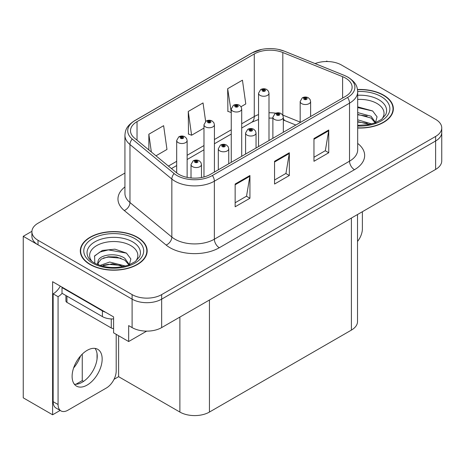 <?xml version="1.0" encoding="UTF-8"?>
<svg xmlns="http://www.w3.org/2000/svg" width="465" height="465" viewBox="0 0 465 465"><rect width="100%" height="100%" fill="white"/><g stroke="black" fill="none" stroke-linecap="round" stroke-linejoin="round"><path stroke-width="0.7" d="M327.563 61.525L326.773 61.072L325.982 61.525M60.148 410.432L52.609 414.786L52.609 281.697L113.588 316.903L113.588 332.83L128.66 341.531L128.66 325.605L132.107 327.593A20.896 12.067 0 0 0 161.663 327.593L435.629 169.423A20.896 12.067 0 0 0 441.75 160.89L441.75 132.449A20.896 12.067 0 0 1 435.629 140.982A20.896 12.067 0 0 0 441.75 132.449L441.75 127.898A20.896 12.067 0 0 0 435.629 119.371L341.548 65.053A20.896 12.067 0 0 0 315.084 63.583M146.678 331.127L128.66 341.531M124.928 173.05L38.025 223.223A20.896 12.067 0 0 0 31.905 231.756A20.896 12.067 0 0 0 38.025 240.289L132.107 294.607A20.896 12.067 0 0 0 161.663 294.607L161.663 299.158L435.629 140.982L161.663 299.158A20.896 12.067 0 0 1 132.107 299.158A20.896 12.067 0 0 0 161.663 299.158L161.663 327.593M52.609 414.786L23.25 397.837L23.25 236.307L132.107 299.158L38.025 244.84A20.896 12.067 0 0 1 31.905 236.307L31.905 231.756M31.922 231.303L23.25 236.307M357.521 214.516L357.521 321.565A20.896 12.067 180 0 1 351.401 330.098L209.442 412.06A20.896 12.067 180 0 1 179.885 412.06L118.61 376.679L118.61 335.73M97.04 359.12L97.04 353.516M118.61 376.679L114.035 379.324M75.923 384.264L82.259 380.603L83.578 381.364M73.633 367.914A22.291 12.869 120 0 0 80.555 355.928M82.259 380.603L82.259 354.127M357.69 128.02A33.439 19.303 0 0 0 393.355 108.764A33.439 19.303 0 0 0 383.567 95.11A33.439 19.303 0 0 0 357.504 89.507M137.378 237.243A33.439 19.303 0 0 0 100.94 233.058A33.439 19.303 0 0 0 80.3 250.897A33.439 19.303 0 0 0 90.094 264.544A33.439 19.303 0 0 0 126.532 268.729A33.439 19.303 0 0 0 147.173 250.897A33.439 19.303 0 0 0 137.378 237.243M80.648 252.669A33.439 19.303 0 0 0 80.532 253.169M345.588 78.132A22.291 12.869 180 0 1 352.115 87.234A22.291 12.869 180 0 1 345.588 96.331L210.424 174.369A22.291 12.869 180 0 1 176.404 172.649L134.536 138.128A22.291 12.869 180 0 1 130.502 130.746A22.291 12.869 180 0 1 137.03 121.644L254.268 53.957A22.291 12.869 180 0 1 282.813 52.516L342.612 76.69A22.291 12.869 180 0 1 345.588 78.132M347.558 76.992A25.075 14.479 0 0 0 344.21 75.371L284.411 51.197A25.075 14.479 0 0 0 278.39 49.406A25.075 14.479 0 0 0 261.667 49.406A25.075 14.479 0 0 0 252.297 52.824L135.059 120.505A25.075 14.479 0 0 0 132.252 139.047L174.119 173.573A25.075 14.479 0 0 0 212.395 175.503L347.558 97.47A25.075 14.479 0 0 0 347.558 76.992M235.151 184.035L235.151 206.786L249.932 198.259L249.932 175.503L235.151 184.035M235.151 202.752L246.537 196.178L249.868 176.258A5.574 3.22 -120 0 0 249.932 175.503M246.433 196.236L249.932 198.259M313.962 138.535L313.962 161.285L328.743 152.753L328.743 130.002L313.962 138.535M313.962 157.251L325.343 150.677L328.679 130.758A5.574 3.22 -120 0 0 328.743 130.002M325.244 150.736L328.743 152.753M274.559 161.285L274.559 184.035L289.335 175.508L289.335 152.753L274.559 161.285M274.559 180.002L285.94 173.428L289.276 153.508A5.574 3.22 -120 0 0 289.335 152.753M285.841 173.486L289.335 175.508M161.663 294.607L435.629 136.431A20.896 12.067 0 0 0 441.75 127.898M241.015 106.706L245.782 103.951L242.445 80.183L227.664 88.71L227.902 111.327M155.973 155.804L166.97 149.451L163.633 125.684L148.852 134.211L148.852 149.933M205.629 121.417L203.036 102.934L188.261 111.46L188.499 134.077M188.261 111.46L191.597 135.234L203.972 128.09M191.597 135.234L188.261 133.99M227.664 88.71L231.256 112.332M231 112.484L227.664 111.234M148.852 134.211L151.352 151.991M146.94 253.169A33.439 19.303 0 0 0 146.824 252.669M393.123 111.036A33.439 19.303 0 0 0 393.012 110.531M187.133 177.38L187.133 140.5A5.225 3.017 180 0 1 183.907 143.284A5.225 3.017 180 0 1 178.211 142.633A5.225 3.017 180 0 1 176.683 140.5L178.763 136.873A3.482 2.098 57.8 0 1 180.623 136.972A1.744 1.006 0 0 0 180.676 138.367A1.744 1.006 0 0 0 183.14 138.367A1.744 1.006 0 0 0 183.14 136.942A1.744 1.006 0 0 0 180.728 136.913L181.437 137.355A0.698 0.401 180 0 1 182.402 137.367A0.698 0.401 180 0 1 182.606 137.652A0.698 0.401 180 0 1 182.175 138.024A0.698 0.401 180 0 1 181.414 137.936A0.698 0.401 180 0 1 181.21 137.652A0.698 0.401 180 0 1 181.391 137.384L180.623 136.972M181.437 137.948L181.437 137.355M180.728 136.913A3.482 1.924 -117.9 0 0 179.101 136.675A3.482 1.924 -117.9 0 0 178.949 136.774M181.391 137.925L181.391 137.384M201.467 177.525L201.467 164.529A5.225 3.017 180 0 1 198.241 167.313A5.225 3.017 180 0 1 192.545 166.662A5.225 3.017 180 0 1 191.016 164.529L193.097 160.902A3.482 2.098 57.8 0 1 194.957 161.006A1.744 1.006 0 0 0 195.009 162.395A1.744 1.006 0 0 0 197.474 162.395A1.744 1.006 0 0 0 197.474 160.971A1.744 1.006 0 0 0 195.062 160.942L195.771 161.39A0.698 0.401 180 0 1 196.736 161.402A0.698 0.401 180 0 1 196.939 161.686A0.698 0.401 180 0 1 196.509 162.053A0.698 0.401 180 0 1 195.748 161.965L195.724 161.413L194.957 161.006M195.771 161.983L195.771 161.39M195.062 160.942A3.482 1.924 -117.9 0 0 193.434 160.71A3.482 1.924 -117.9 0 0 193.283 160.809M195.748 161.965A0.698 0.401 180 0 1 195.544 161.686A0.698 0.401 180 0 1 195.724 161.413M214.417 172.062L214.417 124.742A5.225 3.017 180 0 1 211.197 127.532A5.225 3.017 180 0 1 205.501 126.875A5.225 3.017 180 0 1 203.972 124.742L206.053 121.115A3.482 2.098 57.8 0 1 207.913 121.22A1.744 1.006 0 0 0 207.965 122.609A1.744 1.006 0 0 0 210.424 122.609A1.744 1.006 0 0 0 210.424 121.191A1.744 1.006 0 0 0 208.018 121.156L208.727 121.603A0.698 0.401 180 0 1 209.686 121.615A0.698 0.401 180 0 1 209.889 121.9A0.698 0.401 180 0 1 209.459 122.272A0.698 0.401 180 0 1 208.704 122.185A0.698 0.401 180 0 1 208.5 121.9A0.698 0.401 180 0 1 208.68 121.627L207.913 121.22M208.727 122.196L208.727 121.603M208.018 121.156A3.482 1.924 -117.9 0 0 206.39 120.923A3.482 1.924 -117.9 0 0 206.233 121.022M208.68 122.173L208.68 121.627M241.707 156.31L241.707 108.99A5.225 3.017 180 0 1 238.481 111.774A5.225 3.017 180 0 1 232.791 111.123A5.225 3.017 180 0 1 231.256 108.99L233.343 105.363A3.482 2.098 57.8 0 1 235.197 105.462A1.744 1.006 0 0 0 235.249 106.857A1.744 1.006 0 0 0 237.714 106.857A1.744 1.006 0 0 0 237.714 105.433A1.744 1.006 0 0 0 235.307 105.404L236.011 105.846A0.698 0.401 180 0 1 236.976 105.857A0.698 0.401 180 0 1 237.179 106.142A0.698 0.401 180 0 1 236.749 106.514A0.698 0.401 180 0 1 235.993 106.427A0.698 0.401 180 0 1 235.784 106.142A0.698 0.401 180 0 1 235.97 105.875L235.197 105.462M236.011 106.439L236.011 105.846M235.307 105.404A3.482 1.924 -117.9 0 0 233.68 105.166A3.482 1.924 -117.9 0 0 233.523 105.264M235.97 106.415L235.97 105.875M268.997 140.552L268.997 93.233A5.225 3.017 180 0 1 265.771 96.022A5.225 3.017 180 0 1 260.075 95.366A5.225 3.017 180 0 1 258.546 93.233L260.632 89.606A3.482 2.098 57.8 0 1 262.487 89.71A1.744 1.006 0 0 0 262.539 91.099A1.744 1.006 0 0 0 265.004 91.099A1.744 1.006 0 0 0 265.004 89.681A1.744 1.006 0 0 0 262.597 89.646L263.3 90.094A0.698 0.401 180 0 1 264.265 90.105A0.698 0.401 180 0 1 264.469 90.39A0.698 0.401 180 0 1 264.039 90.762A0.698 0.401 180 0 1 263.277 90.675A0.698 0.401 180 0 1 263.074 90.39A0.698 0.401 180 0 1 263.26 90.117L262.487 89.71M263.3 90.687L263.3 90.094M262.597 89.646A3.482 1.924 -117.9 0 0 260.964 89.414A3.482 1.924 -117.9 0 0 260.813 89.513M263.26 90.663L263.26 90.117M228.751 163.785L228.751 148.771A5.225 3.017 180 0 1 225.531 151.561A5.225 3.017 180 0 1 219.835 150.904A5.225 3.017 180 0 1 218.306 148.771L220.387 145.144A3.482 2.098 57.8 0 1 222.247 145.249A1.744 1.006 0 0 0 222.299 146.638A1.744 1.006 0 0 0 224.758 146.638A1.744 1.006 0 0 0 224.758 145.22A1.744 1.006 0 0 0 222.351 145.19L223.061 145.632A0.698 0.401 180 0 1 224.02 145.644A0.698 0.401 180 0 1 224.223 145.929A0.698 0.401 180 0 1 223.793 146.301A0.698 0.401 180 0 1 223.037 146.213L223.014 145.655L222.247 145.249M223.061 146.225L223.061 145.632M222.351 145.19A3.482 1.924 -117.9 0 0 220.724 144.952A3.482 1.924 -117.9 0 0 220.573 145.051M223.037 146.213A0.698 0.401 180 0 1 222.834 145.929A0.698 0.401 180 0 1 223.014 145.655M256.041 148.033L256.041 133.019A5.225 3.017 180 0 1 252.815 135.803A5.225 3.017 180 0 1 247.124 135.152A5.225 3.017 180 0 1 245.59 133.019L247.676 129.392A3.482 2.098 57.8 0 1 249.531 129.497A1.744 1.006 0 0 0 249.583 130.886A1.744 1.006 0 0 0 252.047 130.886A1.744 1.006 0 0 0 252.047 129.462A1.744 1.006 0 0 0 249.641 129.433L250.344 129.88A0.698 0.401 180 0 1 251.309 129.892A0.698 0.401 180 0 1 251.513 130.177A0.698 0.401 180 0 1 251.083 130.543A0.698 0.401 180 0 1 250.327 130.456A0.698 0.401 180 0 1 250.118 130.177A0.698 0.401 180 0 1 250.304 129.904L249.531 129.497M250.344 130.473L250.344 129.88M249.641 129.433A3.482 1.924 -117.9 0 0 248.014 129.2A3.482 1.924 -117.9 0 0 247.857 129.299M250.304 130.444L250.304 129.904M283.33 132.275L283.33 117.261A5.225 3.017 180 0 1 280.104 120.051A5.225 3.017 180 0 1 274.414 119.395A5.225 3.017 180 0 1 272.879 117.261L274.966 113.634A3.482 2.098 57.8 0 1 276.82 113.739A1.744 1.006 0 0 0 276.873 115.128A1.744 1.006 0 0 0 279.337 115.128A1.744 1.006 0 0 0 279.337 113.71A1.744 1.006 0 0 0 276.931 113.681L277.634 114.123A0.698 0.401 180 0 1 278.599 114.134A0.698 0.401 180 0 1 278.802 114.419A0.698 0.401 180 0 1 278.372 114.791A0.698 0.401 180 0 1 277.611 114.704A0.698 0.401 180 0 1 277.407 114.419A0.698 0.401 180 0 1 277.593 114.146L276.82 113.739M277.634 114.716L277.634 114.123M276.931 113.681A3.482 1.924 -117.9 0 0 275.297 113.443A3.482 1.924 -117.9 0 0 275.146 113.541M277.593 114.692L277.593 114.146M310.62 116.523L310.62 101.51A5.225 3.017 180 0 1 307.394 104.294A5.225 3.017 180 0 1 301.698 103.643A5.225 3.017 180 0 1 300.169 101.51L302.256 97.883A3.482 2.098 57.8 0 1 304.11 97.987A1.744 1.006 0 0 0 304.162 99.376A1.744 1.006 0 0 0 306.627 99.376A1.744 1.006 0 0 0 306.627 97.952A1.744 1.006 0 0 0 304.215 97.923L304.924 98.371A0.698 0.401 180 0 1 305.889 98.382A0.698 0.401 180 0 1 306.092 98.667A0.698 0.401 180 0 1 305.662 99.033A0.698 0.401 180 0 1 304.9 98.946A0.698 0.401 180 0 1 304.697 98.667A0.698 0.401 180 0 1 304.883 98.394L304.11 97.987M304.924 98.964L304.924 98.371M304.215 97.923A3.482 1.924 -117.9 0 0 302.587 97.691A3.482 1.924 -117.9 0 0 302.436 97.79M304.883 98.935L304.883 98.394M362.386 211.709L362.386 228.832A13.933 8.045 -60 0 1 357.521 241.445M87.135 385.067A21.245 12.264 120 0 0 101.015 366.344A21.245 12.264 120 0 0 97.76 349.32A21.245 12.264 120 0 0 87.135 350.372A21.245 12.264 120 0 0 73.255 369.094A21.245 12.264 120 0 0 76.516 386.119A21.245 12.264 120 0 0 87.135 385.067M95.005 348.401A21.245 12.264 -60 0 1 95.325 365.769A21.245 12.264 -60 0 1 82.212 382.224A21.245 12.264 -60 0 1 74.342 384.2M116.198 334.335L116.198 370.965A13.933 8.045 -60 0 1 106.346 388.025L67.925 410.211A13.933 8.045 -60 0 1 60.962 410.897A13.933 8.045 -60 0 1 58.073 404.521L58.073 296.682L53.15 293.839A13.933 8.045 120 0 0 60.311 286.144M62.13 293.334A13.933 8.045 -60 0 1 58.073 296.682M60.962 410.897L56.033 408.055A13.933 8.045 -60 0 1 53.15 401.679L53.15 293.839M105.561 312.265A13.933 8.045 180 0 1 102.405 310.899L62.014 287.579A13.933 8.045 0 0 0 62.432 287.37M102.405 310.899L102.405 316.589A13.933 8.045 0 0 0 113.588 318.909M62.014 287.579L62.014 293.27L102.405 316.589M357.69 99.452A24.104 13.915 180 0 1 376.97 103.468A24.104 13.915 180 0 1 381.724 119.249M375.354 123.184L377.057 116.825L372.639 110.961L357.69 106.863M357.533 89.71A33.091 19.106 180 0 1 383.317 95.255A33.091 19.106 180 0 1 393.012 108.764A33.091 19.106 180 0 1 357.69 127.823M357.69 119.813L371.686 123.911M357.69 121.627L369.629 124.411M357.69 112.594L371.058 116.238L375.598 122.621M357.69 114.396L371.058 118.046L375.162 122.789M357.69 107.584L372.721 111.019M357.69 114.809L367.164 116.058M357.69 122.033L367.176 123.283M91.931 261.382A24.104 13.915 180 0 1 99.865 244.061A24.104 13.915 180 0 1 130.781 245.601A24.104 13.915 180 0 1 135.536 261.382M129.165 265.317L130.874 258.964L126.457 253.1L114.948 249.17L102.376 250.443L94.575 255.913L94.819 262.917M137.134 237.388A33.091 19.106 180 0 1 146.824 250.897A33.091 19.106 180 0 1 126.399 268.543A33.091 19.106 180 0 1 90.338 264.405A33.091 19.106 180 0 1 80.648 250.897A33.091 19.106 180 0 1 101.074 233.244A33.091 19.106 180 0 1 137.134 237.388M99.992 265.457L109.659 262.039L125.504 266.044M101.806 266.003L112.658 263.771L123.446 266.544M97.412 264.492L98.156 260.941A15.746 9.091 0 0 0 97.987 262.272A15.746 9.091 0 0 0 98.72 265.009M98.156 260.941C99.295 254.669 116.517 252.175 124.87 258.371L129.415 264.754M98.063 263.144L101.219 259.121L108.299 256.773L116.442 256.942L124.87 260.179L128.974 264.928M65.92 295.525L65.92 300.948A3.482 2.011 0 0 0 66.943 302.372L111.275 327.965A3.482 2.011 0 0 0 113.588 328.552M94.395 256.232L99.853 252.053L108.421 249.891L126.532 253.152M103.393 258.023L108.421 257.11L120.981 258.191M103.416 265.242L108.421 264.335L120.987 265.416M435.629 169.423L435.629 136.431M132.107 327.593L132.107 294.607M209.442 412.06L209.442 300.006M351.401 330.098L351.401 218.05M179.885 412.06L179.885 317.072M357.69 143.418A34.829 20.111 180 0 1 354.452 169.702L219.294 247.74A6.963 4.022 60 0 1 214.365 239.208L349.529 161.175A27.865 16.089 0 0 0 357.69 149.8L357.69 91.785A27.865 16.089 180 0 1 349.529 103.16A6.963 4.022 -120 0 0 347.558 97.47M219.294 247.74A34.829 20.111 180 0 1 170.033 247.74A34.829 20.111 180 0 1 166.133 245.055L124.265 210.529A34.829 20.111 180 0 1 124.928 186.93M174.962 239.208A27.865 16.089 0 0 0 214.365 239.208L214.365 181.193A27.865 16.089 180 0 1 171.841 179.042L129.968 144.522A27.865 16.089 180 0 1 124.928 135.292L124.928 193.306A27.865 16.089 0 0 0 129.968 202.537L171.841 237.057A27.865 16.089 0 0 0 174.962 239.208M357.69 91.785C357.23 86.996 356.835 83.049 348.087 77.219L344.425 75.44A6.963 3.261 112 0 0 344.21 75.371M261.667 49.406L251.768 53.045A6.963 4.022 60 0 1 252.297 52.824M135.059 120.505A6.963 4.022 -120 0 0 134.536 120.731C125.986 126.364 125.347 130.456 124.928 135.292M132.252 139.047A6.963 4.662 129.5 0 0 129.968 144.522L129.968 202.537A6.963 4.662 -50.5 0 1 124.265 210.529M278.39 49.406L284.627 51.266A6.963 3.261 112 0 0 284.411 51.197M174.119 173.573A6.963 4.662 129.5 0 0 171.841 179.042L171.841 237.057A6.963 4.662 -50.5 0 1 166.133 245.055M212.395 175.503A6.963 4.022 60 0 1 214.365 181.193L349.529 103.16L349.529 161.175A6.963 4.022 60 0 0 354.452 169.702M38.025 240.289L38.025 244.84M137.03 121.644L137.03 140.186M342.612 76.69L342.612 98.051M282.813 52.516L282.813 115.082A22.291 12.869 0 0 0 282.662 115.024M300.169 122.097L282.813 115.082A12.538 5.871 -68 0 0 282.813 115.279M275.832 113.198A22.291 12.869 0 0 0 268.997 112.768M258.546 114.593A22.291 12.869 0 0 0 254.268 116.523L241.707 123.777M254.268 53.957L254.268 116.523A12.538 7.237 60 0 1 251.67 122.266L241.707 128.015M231.256 129.805L214.417 139.529M203.972 145.562L187.133 155.287M176.683 161.314L168.435 166.081M295.862 125.044L285.307 120.778A12.538 5.871 -68 0 1 283.33 118.465M274.559 162.006L289.276 153.508M313.962 139.256L328.679 130.758M235.151 184.756L249.868 176.258M58.073 404.521L53.15 401.679M357.69 95.255A26.691 15.409 180 0 1 378.795 99.713A26.691 15.409 180 0 1 385.665 114.675L381.509 119.412L375.156 122.795L368.141 124.701L357.69 125.364M357.684 91.518A29.952 17.292 180 0 1 381.102 96.534A29.952 17.292 180 0 1 387.147 115.971A29.952 17.292 180 0 1 357.69 126.009M87.99 256.814A26.691 15.409 180 0 1 100.33 239.423A26.691 15.409 180 0 1 132.606 241.847A26.691 15.409 180 0 1 139.477 256.814L135.327 261.545L128.968 264.928C116.413 268.927 104.852 268.264 94.296 262.952C90.96 260.906 88.862 258.86 87.99 256.814M134.914 238.667A29.952 17.292 180 0 1 134.914 263.126A29.952 17.292 180 0 1 92.552 263.126A29.952 17.292 180 0 1 92.552 238.667A29.952 17.292 180 0 1 134.914 238.667M111.275 327.965L111.275 318.926M66.943 302.372L66.943 296.112M251.768 53.045L134.536 120.731M344.425 75.44L284.627 51.266M285.307 120.778L283.33 120.057M272.879 118.139L268.997 118.064M258.546 119.511L251.67 122.266M231.256 134.048L214.417 143.772M203.972 149.806L187.133 159.524M176.683 165.557L171.463 168.574M187.133 140.5L186.564 138.425L184.878 136.768C182.966 135.78 181.036 135.751 179.101 136.675M176.683 172.875L176.683 140.5M201.467 164.529L200.897 162.454L199.212 160.803C197.3 159.809 195.37 159.78 193.434 160.71M191.016 177.961L191.016 164.529M214.417 124.742L213.854 122.667L212.168 121.016C210.25 120.022 208.326 119.993 206.39 120.923M203.972 176.962L203.972 124.742M241.707 108.99L241.143 106.915L239.458 105.259C237.539 104.27 235.616 104.241 233.68 105.166M231.256 162.337L231.256 108.99M268.997 93.233L268.433 91.157L266.747 89.507C264.829 88.513 262.905 88.484 260.964 89.414M258.546 146.585L258.546 93.233M228.751 148.771L228.187 146.696L226.502 145.045C224.583 144.057 222.659 144.022 220.724 144.952M218.306 169.818L218.306 148.771M256.041 133.019L255.477 130.944L253.791 129.293C251.873 128.299 249.949 128.27 248.014 129.2M245.59 154.066L245.59 133.019M283.33 117.261L282.767 115.186L281.081 113.536C279.163 112.547 277.239 112.513 275.297 113.443M272.879 138.308L272.879 117.261M310.62 101.51L310.056 99.434L308.365 97.784C306.452 96.79 304.523 96.761 302.587 97.691M300.169 122.557L300.169 101.51M393.012 108.764L393.012 111.542M146.824 250.897L146.824 253.675M80.648 250.897L80.648 253.675"/></g></svg>
